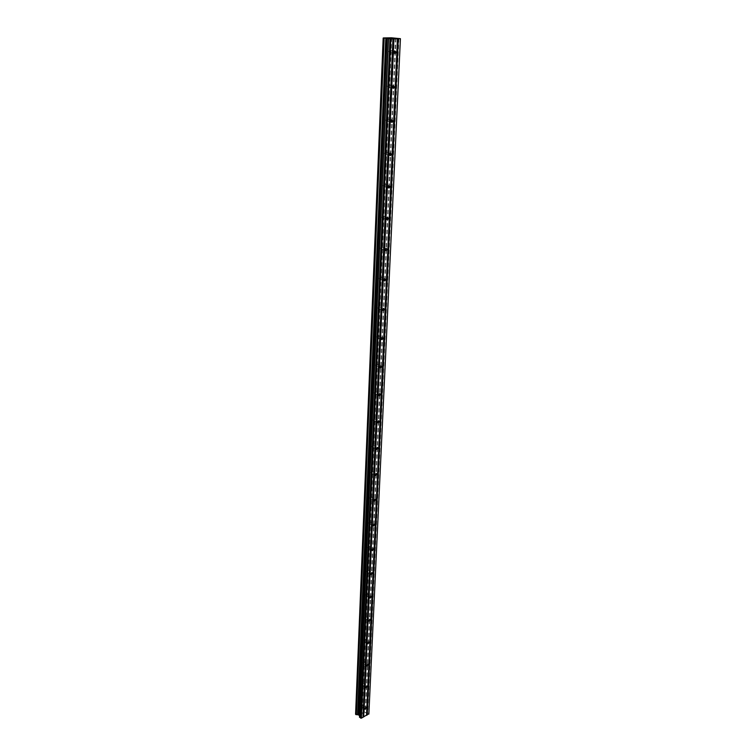 <?xml version="1.0" encoding="UTF-8"?>
<svg xmlns="http://www.w3.org/2000/svg" width="756" height="756" viewBox="0 0 756 756"><rect width="100%" height="100%" fill="white"/><g stroke="black" fill="none" stroke-linecap="round" stroke-linejoin="round"><path stroke-width="0.57" stroke-dasharray="3.78 2.83" d="M388.735 51.474L390.049 52.75L390.72 51.417L389.397 50.142L388.735 51.474M387.242 86.203L388.518 87.431L389.208 86.089L387.932 84.87L387.242 86.203M385.787 120.119L387.015 121.3L387.733 119.958L386.505 118.777L385.787 120.119M384.369 153.241L385.541 154.385L386.288 153.033L385.116 151.89L384.369 153.241M382.98 185.607L384.105 186.704L384.88 185.352L383.755 184.247L382.98 185.607M381.619 217.227L382.697 218.295L383.5 216.925L382.423 215.866L381.619 217.227M380.296 248.148L381.326 249.168L382.158 247.798L381.128 246.777L380.296 248.148M379.002 278.369L379.975 279.361L380.844 277.991L379.862 276.998L379.002 278.369M377.726 307.928L378.661 308.883L379.559 307.512L378.624 306.549L377.726 307.928M376.488 336.845L377.376 337.771L378.293 336.392L377.405 335.466L376.488 336.845M375.278 365.139L376.11 366.036L377.064 364.647L376.223 363.759L375.278 365.139M374.088 392.836L374.881 393.696L375.855 392.307L375.061 391.447L374.088 392.836M372.925 419.939L373.672 420.771L374.683 419.382L373.927 418.55L372.925 419.939M371.782 446.484L372.491 447.287L373.521 445.898L372.812 445.095L371.782 446.484M370.667 472.481L371.338 473.247L372.396 471.857L371.725 471.082L370.667 472.481M369.58 497.939L370.204 498.686L371.281 497.297L370.657 496.55L369.58 497.939M368.503 522.887L369.089 523.606L370.194 522.216L369.608 521.498L368.503 522.887M367.454 547.335L368.011 548.034L369.136 546.645L368.578 545.945L367.454 547.335M366.424 571.3L366.943 571.971L368.087 570.582L367.567 569.911L366.424 571.3M365.422 594.792L365.904 595.435L367.066 594.055L366.584 593.413L365.422 594.792M364.43 617.832L364.883 618.455L366.065 617.066L365.611 616.452L364.43 617.832M363.466 640.427L363.882 641.022L365.082 639.642L364.657 639.047L363.466 640.427M362.511 662.587L362.908 663.163L364.108 661.783L363.712 661.207L362.511 662.587M361.576 684.331L361.944 684.889L363.163 683.509L362.795 682.952L361.576 684.331M360.659 705.669L361.009 706.198L362.237 704.828L361.888 704.299L360.659 705.669M389.416 38.282L391.986 38.452M389.605 38.301L390.474 38.273M391.466 38.273L393.772 38.414M362.417 712.917L362.899 713.277L361.708 713.295L362.417 712.917M362.984 713.343L363.466 713.702L362.984 713.343M363.466 713.702L362.767 714.089L363.466 713.702M362.842 714.146L363.645 713.721L362.426 712.804L361.633 713.239L362.426 712.804L363.645 713.711L362.842 714.146M360.678 713.758L361.869 714.685L360.659 713.768M360.905 713.834L361.963 714.628L360.905 713.834M359.535 715.686L359.469 717.142M359.601 715.837L388.471 38.509L359.601 715.837M383.179 38.083L355.585 714.25L355.707 713.229L362.105 709.78L364.269 710.234L364.212 711.661L365.252 712.539L368.881 713.673M394.273 38.178L364.212 711.661L394.245 38.169M394.207 38.102L364.194 711.198M391.712 37.819L362.332 709.799M391.542 37.809L362.2 709.78M391.419 37.8L362.105 709.78M383.292 37.97L355.707 713.229M355.717 713.371L383.301 38.074L355.707 713.286M398.941 38.509L367.785 712.851M398.592 38.49L367.51 712.766M395.993 38.367L365.517 712.634M395.643 38.339L365.252 712.539M394.386 38.197L364.307 711.84M394.254 38.112L364.269 710.394M394.301 38.187L364.316 710.319M394.245 37.97L364.269 710.234M393.678 37.904L363.834 709.912M393.498 37.895L363.702 709.865L393.489 37.895M393.337 37.885L363.579 709.884M383.235 38.074L355.632 714.174M390.049 52.75L394.424 53.307M388.518 87.431L392.827 88.121M387.015 121.3L391.268 122.122M385.541 154.385L389.746 155.32M384.105 186.704L388.263 187.753M382.697 218.295L386.817 219.448M381.326 249.168L385.409 250.434M379.975 279.361L384.029 280.731M378.661 308.883L382.687 310.357M377.376 337.771L381.374 339.34M376.11 366.036L380.088 367.7M374.881 393.696L378.832 395.454M373.672 420.771L377.613 422.623M372.491 447.287L376.412 449.234M371.338 473.247L375.231 475.288M370.204 498.686L374.088 500.803M369.089 523.606L372.963 525.807M368.011 548.034L371.857 550.311M366.943 571.971L370.78 574.333M365.904 595.435L369.722 597.873M364.883 618.455L368.682 620.959M363.882 641.022L367.671 643.602M362.908 663.163L366.669 665.809M361.944 684.889L365.696 687.591M361.009 706.198L364.732 708.977M361.888 704.299L365.913 707.276M362.795 682.952L366.858 685.89M363.712 661.207L367.822 664.089M364.657 639.047L368.805 641.863M365.611 616.452L369.807 619.202M366.584 593.413L370.818 596.106M367.567 569.911L371.857 572.538M368.578 545.945L372.916 548.506M369.608 521.498L373.993 523.984M370.657 496.55L375.089 498.96M371.725 471.082L376.204 473.407M372.812 445.095L377.348 447.335M373.927 418.55L378.51 420.705M375.061 391.447L379.701 393.507M376.223 363.759L380.92 365.715M377.405 335.466L382.158 337.327M378.624 306.549L383.434 308.306M379.862 276.998L384.728 278.633M381.128 246.777L386.061 248.299M382.423 215.866L387.412 217.265M383.755 184.247L388.811 185.513M385.116 151.89L390.238 153.024M386.505 118.777L391.693 119.76M387.932 84.87L393.196 85.702M389.397 50.142L394.726 50.813M393.961 38.036L364.023 710.81M383.273 38.074L355.698 713.314M383.538 38.036L355.878 713.758"/><path stroke-width="1.13" d="M396.05 52.098L395.379 53.43L394.056 52.155L394.726 50.813L396.05 52.098M394.462 86.931L393.772 88.272L392.496 87.044L393.196 85.702L394.462 86.931M392.922 120.941L392.194 122.292L390.975 121.111L391.693 119.76L392.922 120.941M391.41 154.167L390.663 155.519L389.482 154.375L390.238 153.024L391.41 154.167M389.935 186.619L389.16 187.979L388.026 186.874L388.811 185.513L389.935 186.619M388.499 218.323L387.686 219.694L386.609 218.635L387.412 217.265L388.499 218.323M387.091 249.319L386.25 250.699L385.22 249.669L386.061 248.299L387.091 249.319M385.711 279.625L384.842 281.005L383.859 280.013L384.728 278.633L385.711 279.625M384.36 309.261L383.462 310.64L382.536 309.686L383.434 308.306L384.36 309.261M383.046 338.253L382.12 339.633L381.241 338.707L382.158 337.327L383.046 338.253M381.761 366.613L380.807 368.002L379.966 367.104L380.92 365.715L381.761 366.613M380.495 394.367L379.512 395.757L378.718 394.897L379.701 393.507L380.495 394.367M379.266 421.536L378.255 422.935L377.509 422.103L378.51 420.705L379.266 421.536M378.057 448.138L377.017 449.536L376.318 448.733L377.348 447.335L378.057 448.138M376.875 474.192L375.808 475.581L375.146 474.806L376.204 473.407L376.875 474.192M375.713 499.707L374.626 501.105L374.003 500.349L375.089 498.96L375.713 499.707M374.579 524.702L373.473 526.1L372.888 525.382L373.993 523.984L374.579 524.702M373.464 549.196L372.339 550.595L371.782 549.905L372.916 548.506L373.464 549.196M372.377 573.209L371.224 574.607L370.714 573.936L371.857 572.538L372.377 573.209M371.3 596.749L370.138 598.138L369.656 597.495L370.818 596.106L371.3 596.749M370.251 619.825L369.07 621.215L368.626 620.6L369.807 619.202L370.251 619.825M369.23 642.458L368.03 643.847L367.605 643.252L368.805 641.863L369.23 642.458M368.219 664.656L367.01 666.045L366.613 665.469L367.822 664.089L368.219 664.656M367.227 686.439L366.008 687.828L365.639 687.27L366.858 685.89L367.227 686.439M366.254 707.814L365.025 709.194L364.685 708.665L365.913 707.276L366.254 707.814M390.257 38.367L390.748 38.358L390.257 38.376M391.986 38.452L390.474 38.273M392.751 38.424L393.696 38.405L392.751 38.424M393.772 38.414L391.466 38.273M387.081 38.329L383.292 37.951L391.419 37.8L400.415 38.679L390.88 38.925L387.081 38.329L358.561 714.959L359.535 715.686M355.585 714.259L383.179 38.083L355.585 714.25L358.561 714.959M359.469 717.151L388.376 38.679L359.469 717.142L361.359 718.2L368.881 713.673L400.415 38.679M363.012 717.16L392.959 38.887L362.993 717.302M366.528 715.384L397.448 38.802L366.537 715.233M398.034 38.764L367 714.987M398.336 38.783L367.227 714.996M400.396 38.736L368.852 714.118M385.796 38.263L357.579 714.779M386.023 38.273L357.749 714.826M389.983 38.887L360.669 718.153M390.88 38.925L361.359 718.2M393.555 38.849L363.466 716.905M393.857 38.868L363.702 716.924M383.245 38.102L355.632 714.344M383.821 38.169L356.057 714.666M356.199 714.713L384.001 38.178L356.189 714.713M384.152 38.187L356.312 714.694M386.732 38.31L358.297 714.864M388.338 38.48L359.506 715.667M388.508 38.717L359.563 717.321M394.424 53.307L395.379 53.43M392.827 88.121L393.772 88.272M391.268 122.122L392.194 122.292M389.746 155.32L390.663 155.519M388.263 187.753L389.16 187.979M386.817 219.448L387.686 219.694M385.409 250.434L386.25 250.699M384.029 280.731L384.842 281.005M382.687 310.357L383.462 310.64M381.374 339.34L382.12 339.633M380.088 367.7L380.807 368.002M378.832 395.454L379.512 395.757M377.613 422.623L378.255 422.935M376.412 449.234L377.017 449.536M375.231 475.288L375.808 475.581M374.088 500.803L374.626 501.105M372.963 525.807L373.473 526.1M371.857 550.311L372.339 550.595"/></g></svg>
